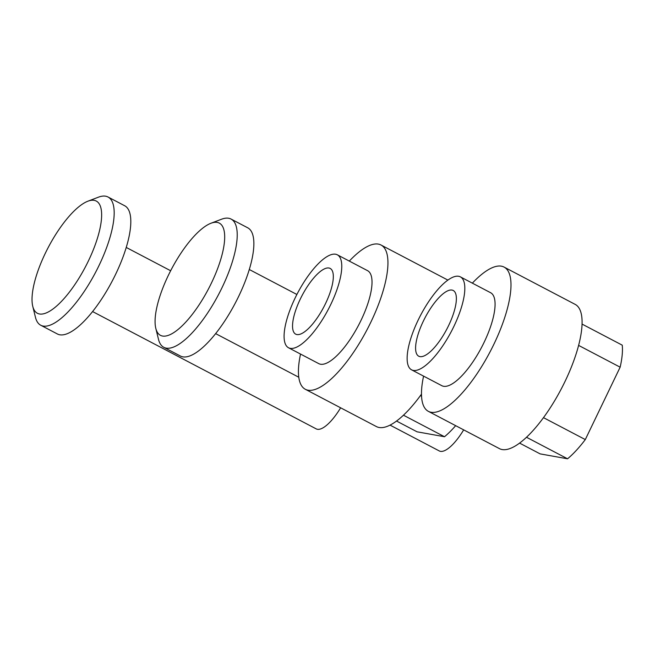 <?xml version="1.0" encoding="UTF-8"?>
<svg xmlns="http://www.w3.org/2000/svg" width="655" height="655" viewBox="0 0 655 655"><rect width="100%" height="100%" fill="white"/><g stroke="black" fill="none" stroke-linecap="round" stroke-linejoin="round"><path stroke-width="0.98" d="M300.317 299.024A37.106 12.289 -62.3 0 0 295.692 334.148A37.106 12.289 -62.3 0 0 325.543 303.552A37.106 12.289 -62.3 0 0 330.169 268.427A37.106 12.289 -62.3 0 0 300.317 299.024M295.086 298.09A52.498 17.382 117.7 0 1 337.317 254.803A52.498 17.382 117.7 0 1 330.767 304.485A52.498 17.382 117.7 0 1 288.544 347.772A52.498 17.382 117.7 0 1 295.086 298.09M337.317 254.803L367.57 270.671A52.498 17.382 117.7 0 1 361.02 320.352A52.498 17.382 117.7 0 1 318.797 363.648L288.544 347.772M349.303 261.091A81.457 26.97 117.7 0 1 381.022 245.019A81.457 26.97 117.7 0 1 370.869 322.121A81.457 26.97 117.7 0 1 305.336 389.291A81.457 26.97 117.7 0 1 300.53 354.06M421.484 394.146A81.457 26.97 117.7 0 1 376.428 426.585L305.336 389.291M421.55 396.169L420.444 395.587M455.667 425.66A75.12 24.874 117.7 0 1 444.516 436.738L403.472 415.204M444.516 436.738L417.079 431.817L396.545 421.05M423.367 321.089A37.106 12.289 -62.3 0 0 418.741 356.205A37.106 12.289 -62.3 0 0 448.593 325.609A37.106 12.289 -62.3 0 0 453.219 290.484A37.106 12.289 -62.3 0 0 423.367 321.089M418.136 320.148A52.498 17.382 117.7 0 1 460.367 276.86A52.498 17.382 117.7 0 1 453.817 326.55A52.498 17.382 117.7 0 1 411.594 369.838A52.498 17.382 117.7 0 1 418.136 320.148M460.367 276.86L490.62 292.728A52.498 17.382 117.7 0 1 484.07 342.418A52.498 17.382 117.7 0 1 441.847 385.705L411.594 369.838M472.353 283.148A81.457 26.97 117.7 0 1 504.072 267.084A81.457 26.97 117.7 0 1 493.919 344.178A81.457 26.97 117.7 0 1 428.386 411.356A81.457 26.97 117.7 0 1 423.58 376.126M504.072 267.084L575.164 304.378A81.457 26.97 117.7 0 1 565.011 381.48A81.457 26.97 117.7 0 1 499.478 448.65L428.386 411.356M578.594 345.39L620.146 367.185A75.12 24.874 117.7 0 0 622.25 345.169L582.041 324.078M620.146 367.185L585.3 439.579L543.494 417.653M585.3 439.579A75.12 24.874 117.7 0 1 567.566 458.795L526.522 437.27M567.566 458.795L540.129 453.882L519.595 443.108M162.538 336.04A63.355 20.976 -62.3 0 0 211.409 283.083A63.355 20.976 -62.3 0 0 217.223 222.413A63.355 20.976 -62.3 0 0 210.926 223.265A63.355 20.976 -62.3 0 0 171.307 269.483A63.355 20.976 -62.3 0 0 155.8 328.343A63.355 20.976 -62.3 0 0 162.538 336.04M210.926 223.265L221.488 219.245A72.41 23.973 117.7 0 1 228.693 218.262A72.41 23.973 117.7 0 1 231.076 219.073A72.41 23.973 117.7 0 1 220.391 290.976A72.41 23.973 117.7 0 1 166.19 348.124A72.41 23.973 117.7 0 1 163.807 347.314A72.41 23.973 117.7 0 1 158.494 339.331L155.8 328.343M390.061 425.128L439.276 450.943A36.205 11.986 -62.3 0 0 440.471 451.352A36.205 11.986 -62.3 0 0 463.675 429.86M163.807 347.314L180.444 356.042A72.41 23.973 -62.3 0 0 182.835 356.852A72.41 23.973 -62.3 0 0 237.028 299.703A72.41 23.973 -62.3 0 0 247.721 227.801L231.076 219.073M39.488 313.982A63.355 20.976 -62.3 0 0 88.359 261.026A63.355 20.976 -62.3 0 0 94.173 200.348A63.355 20.976 -62.3 0 0 87.876 201.208A63.355 20.976 -62.3 0 0 48.257 247.418A63.355 20.976 -62.3 0 0 32.75 306.286A63.355 20.976 -62.3 0 0 39.488 313.982M87.876 201.208L98.446 197.18A72.41 23.973 117.7 0 1 105.643 196.205A72.41 23.973 117.7 0 1 108.026 197.008A72.41 23.973 117.7 0 1 97.341 268.918A72.41 23.973 117.7 0 1 43.14 326.059A72.41 23.973 117.7 0 1 40.757 325.248A72.41 23.973 117.7 0 1 35.444 317.266L32.75 306.286M92.601 311.567L316.226 428.886A36.205 11.986 -62.3 0 0 317.421 429.287A36.205 11.986 -62.3 0 0 340.625 407.803M40.757 325.248L57.394 333.985A72.41 23.973 -62.3 0 0 59.785 334.795A72.41 23.973 -62.3 0 0 113.978 277.646A72.41 23.973 -62.3 0 0 124.671 205.744L108.026 197.008M381.022 245.019L447.873 280.086M296.879 294.48L249.285 269.508M298.795 377.247L215.642 333.624M170.644 270.744L126.235 247.443"/></g></svg>
